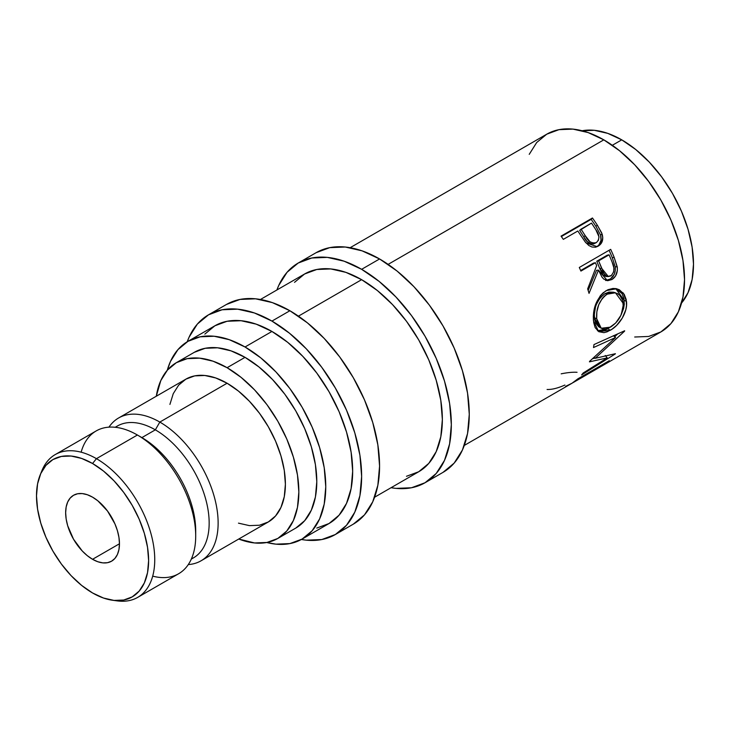 <?xml version="1.0" encoding="UTF-8"?>
<svg xmlns="http://www.w3.org/2000/svg" width="730" height="730" viewBox="0 0 730 730"><rect width="100%" height="100%" fill="white"/><g stroke="black" fill="none" stroke-linecap="round" stroke-linejoin="round"><path stroke-width="1.09" d="M112.557 600.252L117.247 600.89A82.453 47.605 -120 0 0 153.775 546.88A82.453 47.605 -120 0 0 96.442 458.668L92.555 463.504A79.278 45.771 60 0 1 147.688 548.312A79.278 45.771 60 0 1 112.557 600.252A79.278 45.771 60 0 1 92.555 592.961L81.623 585.405L71.102 575.651L61.411 564.071L52.916 551.114L45.944 537.28L40.77 523.1L37.577 509.12L36.5 495.871L37.577 483.862L40.77 473.56L45.944 465.357L52.916 459.571L61.411 456.433L71.102 456.04L81.623 458.431L92.555 463.504L103.496 471.06L114.008 480.814L123.698 492.394L132.194 505.342L139.165 519.176L144.348 533.365L147.542 547.345L148.619 560.594L147.542 572.603L144.348 582.905L139.165 591.108L132.194 596.885L123.698 600.033L114.008 600.416L103.496 598.034L92.555 592.961A79.278 45.771 60 0 1 40.186 474.902A79.278 45.771 60 0 1 92.555 463.504L96.442 458.668A82.453 47.605 60 0 1 150.307 531.321A82.453 47.605 60 0 1 137.669 597.395A82.453 47.605 60 0 1 114.856 600.498M316.154 252.671A126.847 73.237 -120 0 1 379.573 258.958L397.074 271.049L413.901 286.653L429.404 305.176L443 325.909L454.151 348.037L462.437 370.73L467.547 393.105L469.271 414.312L467.547 433.52L462.437 449.999L454.151 463.121L443 472.374A126.847 73.237 -120 0 0 462.437 370.73A126.847 73.237 -120 0 0 379.573 258.958L361.633 269.315A126.847 73.237 60 0 1 444.506 381.087A126.847 73.237 60 0 1 425.061 482.731A126.847 73.237 60 0 1 391.07 487.704L395.961 488.379L411.464 487.768L425.061 482.731L436.212 473.478L444.506 460.356L449.607 443.876L451.332 424.668L449.607 403.462L444.506 381.087L436.212 358.393L425.061 336.265L411.464 315.533L395.961 297.01L379.135 281.406L361.633 269.315L379.573 258.958L362.08 250.846L345.254 247.023L329.741 247.643L316.154 252.671L298.214 263.028A126.847 73.237 60 0 1 361.633 269.315L344.14 261.203L327.314 257.38L311.81 258L298.214 263.028A126.847 73.237 60 0 0 276.907 289.974L278.769 285.403L287.063 272.281L298.214 263.028M226.464 304.456A126.847 73.237 -120 0 1 289.883 310.743L307.385 322.833L324.202 338.437L339.715 356.961L353.302 377.693L364.462 399.821L372.747 422.515L377.848 444.889L379.573 466.087L377.848 485.304L372.747 501.784L364.462 514.905L353.302 524.158A126.847 73.237 -120 0 0 372.747 422.515A126.847 73.237 -120 0 0 289.883 310.743L271.943 321.09A126.847 73.237 60 0 1 354.807 432.872A126.847 73.237 60 0 1 335.362 534.515A126.847 73.237 60 0 1 301.362 539.488L306.272 540.163L321.775 539.552L335.362 534.515L346.522 525.262L354.807 512.141L359.917 495.661L361.633 476.444L359.917 455.246L354.807 432.872L346.522 410.178L335.362 388.05L321.775 367.318L306.272 348.794L289.445 333.19L271.943 321.09L289.883 310.743L272.381 302.621L255.555 298.807L240.051 299.428L226.464 304.456L208.525 314.812A126.847 73.237 60 0 1 271.943 321.09L254.441 312.978L237.624 309.164L222.112 309.776L208.525 314.812A126.847 73.237 60 0 0 187.218 341.777L189.079 337.187L197.365 324.065L208.525 314.812M92.555 559.299A38.051 21.973 60 0 1 67.698 525.764A38.051 21.973 60 0 1 73.529 495.278A38.051 21.973 60 0 1 92.555 497.157L87.308 494.73L82.262 493.58L77.608 493.763L73.529 495.278L70.189 498.052L67.698 501.984L66.165 506.93L65.654 512.697L66.165 519.057L67.698 525.773L73.529 539.214L82.262 550.995L87.308 555.676L92.555 559.299L97.811 561.735L102.857 562.885L107.511 562.693L111.581 561.188L114.929 558.413L117.421 554.471L118.944 549.526L119.464 543.768L92.555 559.299L119.464 543.768L118.944 537.408L117.421 530.692L114.929 523.885L107.511 511.027L97.811 500.789L92.555 497.157A38.051 21.973 60 0 1 117.421 530.692A38.051 21.973 60 0 1 111.581 561.188A38.051 21.973 60 0 1 92.555 559.299M137.669 597.395L178.631 573.743A82.453 47.605 -120 0 0 191.269 507.678A82.453 47.605 -120 0 0 137.404 435.016L96.442 458.668L137.404 435.016A82.453 47.605 60 0 1 195.704 536.002A82.453 47.605 60 0 1 152.698 576.134M195.704 536.002L195.704 530.82A76.103 43.937 -120 0 0 141.894 437.608L137.404 435.016L141.885 437.608A76.103 43.937 -120 0 0 141.885 437.608A76.103 43.937 60 0 1 195.658 533.329M191.315 559.098L193.395 557.893A76.103 43.937 -120 0 0 205.066 496.911A76.103 43.937 -120 0 0 155.344 429.842L141.885 437.608L155.344 429.842A76.103 43.937 60 0 1 205.577 498.69A76.103 43.937 60 0 1 191.388 558.943M159.824 422.077L155.344 429.842L159.824 422.077A82.453 47.605 60 0 1 213.689 494.73A82.453 47.605 60 0 1 201.051 560.795A82.453 47.605 60 0 1 188.285 564.582A82.453 47.605 -120 0 0 216.244 504.987A82.453 47.605 -120 0 0 159.824 422.077L227.094 383.232L159.824 422.077A82.453 47.605 -120 0 0 108.943 427.15A82.453 47.605 60 0 1 118.607 417.989A82.453 47.605 60 0 1 159.824 422.077M238.473 523.145L249.404 525.627L259.488 525.226L268.321 521.959A82.453 47.605 -120 0 0 280.959 455.894A82.453 47.605 -120 0 0 227.094 383.232L215.724 377.967L204.783 375.476L194.709 375.877L185.876 379.153L178.622 385.166L173.238 393.698L169.917 404.411M194.299 352.316A101.479 58.592 -120 0 1 245.034 357.344L259.031 367.017L272.491 379.509L284.901 394.319L295.778 410.908L304.693 428.61L311.327 446.769L315.415 464.663L316.793 481.627L315.415 496.993L311.327 510.179L304.693 520.673L295.778 528.082A101.479 58.592 -120 0 0 311.327 446.769A101.479 58.592 -120 0 0 245.034 357.344L227.094 367.701A101.479 58.592 60 0 1 293.387 457.126A101.479 58.592 60 0 1 277.838 538.439A101.479 58.592 60 0 1 238.746 539.032L254.56 542.956L266.961 542.463L277.838 538.439L286.762 531.029L293.387 520.536L297.475 507.35L298.853 491.983L297.475 475.02L293.387 457.126L286.762 438.967L277.838 421.265L266.961 404.675L254.56 389.856L241.092 377.373L227.094 367.701L245.034 357.344L231.036 350.856L217.576 347.799L205.176 348.292L194.299 352.316L176.359 362.673A101.479 58.592 60 0 1 227.094 367.701L213.096 361.213L199.637 358.156L187.236 358.649L176.359 362.673A101.479 58.592 60 0 0 156.293 396.226L160.801 380.576L167.435 370.083L176.359 362.673M681.564 303.005A101.479 58.592 -120 0 0 684.959 220.004A101.479 58.592 -120 0 0 621.75 139.85L612.324 145.288L621.75 139.85L607.743 133.362L594.284 130.305L581.883 130.798M316.793 528.064L329.02 523.529A114.163 65.91 -120 0 0 346.522 432.05A114.163 65.91 -120 0 0 271.943 331.447L245.034 346.987A114.163 65.91 60 0 1 319.612 447.59A114.163 65.91 60 0 1 302.12 539.068A114.163 65.91 60 0 1 266.733 542.509L275.931 544.151L289.883 543.595L302.12 539.068L312.157 530.737L319.612 518.93L324.211 504.092L325.762 486.8L324.211 467.72L319.612 447.59L312.157 427.159L302.12 407.24L289.883 388.588L275.931 371.917L260.783 357.873L245.034 346.987L271.943 331.447A114.163 65.91 -120 0 0 214.866 325.799L204.829 334.13M406.482 476.279L418.719 471.744A114.163 65.91 -120 0 0 436.212 380.266A114.163 65.91 -120 0 0 361.633 279.672L298.442 316.154L361.633 279.672A114.163 65.91 -120 0 0 304.556 274.015L294.518 282.346M634.698 337.014L648.651 336.457L660.887 331.931A114.163 65.91 -120 0 0 678.389 240.453A114.163 65.91 -120 0 0 603.81 139.85L388.132 264.37L603.81 139.85A114.163 65.91 -120 0 0 546.724 134.201L536.687 142.523L529.232 154.34M599.002 244.815L601.027 240.298L600.534 234.969C601.949 240.334 600.626 244.276 596.565 246.795L598.262 246.083C602.323 243.565 603.61 239.549 602.122 234.047L600.534 234.969L595.881 226.318A110.987 64.076 -120 0 0 591.145 219.356A110.987 64.076 60 0 1 595.881 226.318L597.322 225.159L595.881 226.318L600.534 234.969L602.122 234.047L597.322 225.159A114.163 65.91 -120 0 0 592.45 217.996L591.145 219.356L561.361 236.547L591.145 219.356L592.45 217.996L561.06 236.128L592.45 217.996A114.163 65.91 60 0 1 597.322 225.159L601.693 232.925L602.779 237.706L601.62 242.752L597.532 246.475L595.297 247.205L592.021 247.032L588.818 245.499L585.122 241.812L579.574 233.627A114.163 65.91 -120 0 0 577.813 230.999L563.323 239.367A114.163 65.91 -120 0 0 561.06 236.128A114.163 65.91 -120 0 1 563.323 239.367L577.813 230.999A114.163 65.91 -120 0 1 579.574 233.627M605.626 280.502L610.481 278.924L614.295 274.252L615.28 270.611L615.226 266.824L612.278 257.663A110.987 64.076 -120 0 0 609.076 250.29A110.987 64.076 60 0 1 612.278 257.663L614.186 257.398A114.163 65.91 -120 0 0 610.682 249.359L579.292 267.481L610.682 249.359A114.163 65.91 60 0 1 614.186 257.398L617.343 267.782L617.315 270.702L615.509 276.068L611.877 279.572L607.698 280.694L603.71 279.024L602.067 277.236L598.472 270.127L589.028 293.369A114.163 65.91 -120 0 0 587.659 288.879L596.656 265.647A114.163 65.91 -120 0 0 595.406 262.718L580.916 271.076A114.163 65.91 -120 0 0 579.292 267.481A114.163 65.91 -120 0 1 580.916 271.076L595.406 262.718L593.545 263.092L580.669 270.529L593.545 263.092L595.406 262.718A114.163 65.91 -120 0 1 596.656 265.647L587.659 288.879A114.163 65.91 -120 0 1 589.028 293.369L598.472 270.127L607.451 280.685L611.877 279.572C616.047 276.916 617.836 272.664 617.224 266.815L614.186 257.398L612.278 257.663L615.226 266.824L617.224 266.815L615.226 266.824C615.773 272.536 613.966 276.716 609.796 279.353L611.877 279.572L609.796 279.353L606.393 280.493M626.167 299.437L626.513 305.469L625.82 309.721L622.288 318.079L616.74 325.279L611.895 329.266L607.031 331.849L603.984 332.652L598.81 331.694L595.169 327.624L593.727 322.66L593.326 316.628L593.654 312.257L596.008 303.47L600.297 295.787L603.117 292.821L607.889 289.737L612.945 288.45L616.257 288.669L619.341 289.746L624.196 294.327L626.167 299.437M607.223 357.882L589.438 361.852A114.163 65.91 -120 0 0 589.667 361.295L615.545 337.525L593.508 347.544A114.163 65.91 -120 0 0 593.974 344.578L624.652 330.763A114.163 65.91 60 0 1 624.57 331.165L595.196 358.302L615.408 353.703A114.163 65.91 60 0 1 615.207 353.986L581.618 374.937A114.163 65.91 -120 0 0 583.124 373.048L607.223 357.882L605.27 355.492L607.223 357.882L583.124 373.048A114.163 65.91 -120 0 1 581.618 374.937L615.207 353.986A114.163 65.91 -120 0 0 615.408 353.703L595.196 358.302L594.22 357.317L595.196 358.302L624.57 331.165A114.163 65.91 -120 0 0 624.652 330.763L593.974 344.578A114.163 65.91 -120 0 1 593.508 347.544L615.545 337.525L589.667 361.295A114.163 65.91 -120 0 1 589.438 361.852L607.223 357.882M464.298 445.428L571.198 383.715A114.163 65.91 -120 0 0 577.877 378.824L609.267 360.702A114.163 65.91 60 0 1 602.588 365.593A114.163 65.91 60 0 1 600.954 366.478M579.328 378.487A114.163 65.91 60 0 1 574.41 381.854A114.163 65.91 60 0 1 572.785 382.748A114.163 65.91 -120 0 0 579.328 378.487L591.4 371.515L579.328 378.487M574.41 381.854L586.491 374.882A114.163 65.91 -120 0 0 591.4 371.515L591.4 371.515A114.163 65.91 -120 0 1 581.107 377.456M594.621 369.654A114.163 65.91 60 0 1 589.703 373.021A114.163 65.91 60 0 1 588.079 373.915A114.163 65.91 -120 0 0 594.621 369.654L604.276 364.078L594.621 369.654M589.703 373.021L599.366 367.445A114.163 65.91 -120 0 0 604.276 364.078L604.276 364.078A114.163 65.91 -120 0 1 594.33 369.882M167.279 370.256A114.163 65.91 60 0 1 187.957 341.33A114.163 65.91 60 0 1 245.034 346.987L229.284 339.687L214.145 336.247L200.184 336.804L187.957 341.33L177.919 349.661L170.455 361.469L167.279 370.256M681.409 303.187L688.034 292.684L692.122 279.499L693.5 264.132L692.122 247.178L688.034 229.275L681.409 211.125L672.485 193.413L661.608 176.833L649.207 162.014L635.748 149.522L621.75 139.85A101.479 58.592 -120 0 0 582.111 130.752M602.588 365.593L660.887 331.931L670.925 323.6L678.389 311.792L682.979 296.955L684.53 279.672L682.979 260.592L678.389 240.453L670.925 220.031L660.887 200.111L648.651 181.451L634.698 164.779L619.551 150.736L603.81 139.85L588.061 132.55L572.913 129.11L558.961 129.666L546.724 134.201L350.144 247.698M201.051 560.795L268.321 521.959L275.575 515.946L280.959 507.414L284.28 496.701L285.393 484.218L284.28 470.439L280.959 455.894L275.575 441.139L268.321 426.758L259.488 413.28L249.404 401.245L238.473 391.098L227.094 383.232A82.453 47.605 -120 0 0 185.876 379.153L118.607 417.989M115.376 427.296A76.103 43.937 60 0 1 155.344 429.842A76.103 43.937 -120 0 0 117.293 426.074L115.203 427.278M81.149 452.198A82.453 47.605 60 0 1 137.404 435.016A82.453 47.605 -120 0 0 96.178 430.937L55.215 454.589A82.453 47.605 60 0 1 96.442 458.668A82.453 47.605 -120 0 0 41.975 470.522L40.186 474.902M41.126 472.784A82.453 47.605 60 0 1 55.215 454.589M577.056 372.291C572.822 372.026 567.529 372.537 561.169 373.833M564.901 385.048L563.843 385.504C557.209 388.333 551.625 389.656 547.08 389.473M565.567 386.38L572.074 383.195L577.877 378.824L609.267 360.702L603.464 365.064M613.355 335.7L615.545 337.525L613.355 335.7M595.023 358.129L592.714 358.64L595.023 358.129M617.671 333.929L614.66 336.785L617.671 333.929M594.558 344.314L593.974 344.587L594.558 344.314M610.243 330.298L608.008 328.783L597.478 330.754L601.757 331.174L608.008 328.783L610.243 330.298C619.131 325.607 628.019 312.002 626.459 301.371L623.32 293.086L616.731 288.77L606.247 290.586C596.866 297.74 592.605 307.786 593.481 320.726L598.609 331.575L610.243 330.298M615.728 288.578L624.232 300.395L626.459 301.371L624.232 300.395L621.285 314.493L623.584 308.516L624.278 304.373L623.949 298.515L621.996 293.57L615.728 288.578M598.755 326.803L595.844 323.299L594.658 319.293L594.339 314.511L595.415 307.458M613.428 292.21L604.951 293.661L609.039 292.073L613.428 292.21M596.574 304.072L600.087 297.876L604.951 293.661C597.295 299.473 593.8 307.503 594.466 317.751L596.693 318.736C595.981 308.224 599.458 300.039 607.105 294.172L604.951 293.661L607.105 294.172L615.454 292.785L623.256 303.397C623.192 313.681 618.921 321.601 610.444 327.159L601.228 328.245L596.693 318.736L594.466 317.751L598.874 326.876L601.237 328.245M596.529 270.31L598.472 270.127L596.529 270.31L588.152 290.449L596.529 270.31M596.766 261.24L607.232 255.199L596.766 261.24L599.695 268.439L596.766 261.24L598.618 260.856L596.766 261.24M605.754 276.415L603.044 274.882L599.695 268.439L606.229 276.469L608.327 276.57M610.773 275.94L608.345 276.579L601.63 268.266L599.695 268.439L601.63 268.266L598.618 260.856L609.085 254.816L607.232 255.199L609.085 254.816L598.618 260.856L604.002 273.458L606.338 275.967L607.789 276.506L611.439 275.484L613.72 271.706L613.857 267.855L612.214 262.371A114.163 65.91 -120 0 0 609.085 254.816A114.163 65.91 -120 0 1 612.214 262.371C614.961 267.864 614.487 272.381 610.773 275.94M584.675 241.21L586.026 242.935L597.158 246.64L598.262 246.083L596.237 246.968M595.753 247.215L597.888 245.891M595.37 242.944L594.722 243.391C590.086 244.641 586.418 242.433 583.717 236.748L579.666 230.406L583.717 236.748L585.205 235.671L583.717 236.748L587.02 241.411L591.601 244.039M594.001 243.738L593.235 243.966M596.373 242.579C591.692 243.774 587.969 241.475 585.205 235.671L589.986 241.785L593.235 243.209L596.373 242.579L598.454 240.216L598.965 236.776L595.917 229.877C599.695 234.905 599.85 239.139 596.373 242.579L594.412 243.546M585.205 235.671L581.034 229.147L579.666 230.406L591.492 223.106L581.034 229.147L585.205 235.671M595.917 229.877A114.163 65.91 -120 0 0 591.492 223.106A114.163 65.91 -120 0 1 595.917 229.877M608.446 293.469L604.549 295.988L602.25 298.415L598.755 304.72L596.839 311.865L596.693 318.736L598.08 324.448L600.991 328.099L602.998 328.92L605.289 329.029L609.112 327.861L615.673 323.025L620.883 315.378L623.274 306.728L622.644 300.313L619.779 295.385L617.68 293.706L614.103 292.502L608.446 293.469M302.12 539.068L329.02 523.529L339.067 515.197L346.522 503.39L351.112 488.562L352.663 471.27L351.112 452.189L346.522 432.05L339.067 411.629L329.02 391.709L316.793 373.057L302.831 356.386L287.693 342.334L271.943 331.447L256.193 324.147L241.055 320.716L227.094 321.264L214.866 325.799L187.957 341.33M374.609 497.212L418.719 471.744L428.756 463.413L436.212 451.605L440.81 436.777L442.362 419.485L440.81 400.405L436.212 380.266L428.756 359.844L418.719 339.924L406.482 321.273L392.53 304.602L377.383 290.549L361.633 279.672L345.892 272.363L330.745 268.932L316.793 269.489L304.556 274.015L260.446 299.482M443 472.374L425.061 482.731M353.302 524.158L335.362 534.515M137.404 435.016L141.894 437.608M295.778 528.082L277.838 538.439M613.465 292.219L615.454 292.766"/></g></svg>
